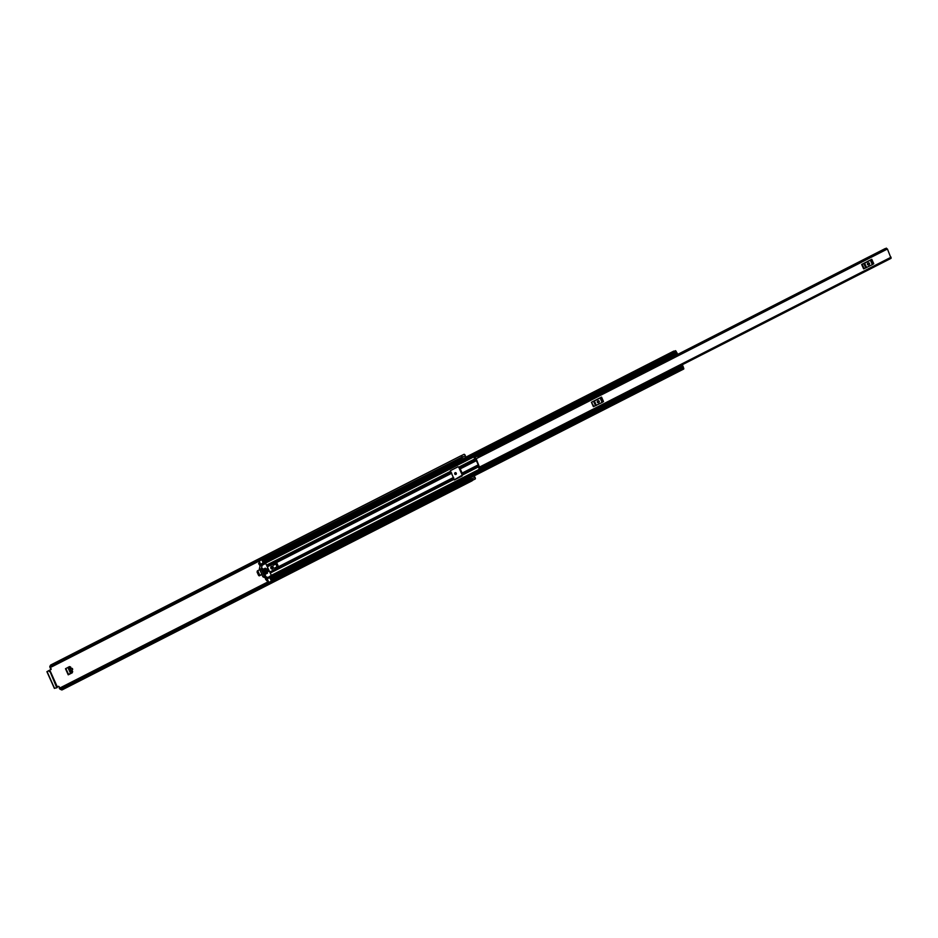 <?xml version="1.0" encoding="UTF-8"?>
<svg xmlns="http://www.w3.org/2000/svg" width="938" height="938" viewBox="0 0 938 938"><rect width="100%" height="100%" fill="white"/><g stroke="black" fill="none" stroke-linecap="round" stroke-linejoin="round"><path stroke-width="1.41" d="M71.558 670.271L72.191 671.69L72.062 670.154A0.938 0.821 76 0 0 71.569 668.337A0.938 0.821 76 0 0 71.311 668.466L70.186 667.199L71.311 668.466M71.616 670.26A0.938 0.821 76 0 0 71.358 668.431M69.107 666.742L70.186 667.199M72.191 671.69L71.851 672.874L68.568 674.563L65.871 668.513M455.516 474.499A0.938 0.821 76 0 0 455.082 472.752M50.371 669.802L46.9 671.667L50.371 669.802A0.727 0.633 76 0 0 50.64 668.853L50.054 667.539A1.477 0.692 63 0 1 50.077 666.05A1.477 0.692 63 0 1 50.148 666.027L50.3 665.886A2.744 1.29 63 0 1 50.734 664.983A2.744 1.29 63 0 1 52.27 665.605L462.422 456.841L52.528 666.343L52.27 665.605M57.3 686.909L58.285 686.405A0.727 0.633 -104 0 1 59.141 686.768L59.293 688.187A1.477 0.692 63 0 0 60.583 689.36L60.818 689.418A2.744 1.29 63 0 0 62.166 689.864L472.131 480.795A2.744 1.29 63 0 0 472.576 479.693L62.623 688.75A2.744 1.29 63 0 1 62.166 689.864M262.101 574.373L259.24 575.826L262.136 574.455M456.255 473.198A0.938 0.821 76 0 0 454.778 473.948A0.938 0.821 76 0 0 456.255 473.198M258.536 575.287L259.615 575.744L258.536 575.287L257.071 572.016L257.411 570.832L259.779 569.624M71.851 672.874L72.695 671.549M72.343 672.734L68.228 674.832L65.93 668.477M69.611 666.601L70.69 667.059L69.611 666.601L65.484 668.712L68.228 674.832M62.623 688.75L62.025 688.14A1.806 0.844 63 0 1 61.744 689.031A1.806 0.844 63 0 1 60.853 688.726A1.301 0.61 -117 0 0 60.278 688.492L59.141 686.768M50.64 668.853L50.605 666.859A1.301 0.61 -117 0 0 50.664 666.836A1.301 0.61 -117 0 0 50.875 666.414A1.806 0.844 63 0 1 51.168 665.828A1.806 0.844 63 0 1 52.294 666.367L52.528 666.343M51.086 668.747A0.727 0.633 -104 0 1 50.804 669.697M475.05 479.072L475.179 479.001A1.301 0.61 63 0 1 475.038 479.037L472.506 480.326M474.065 475.941L474.968 477.301A1.301 0.61 63 0 1 475.191 477.7A1.301 0.61 63 0 1 475.179 479.001M470.665 477.677L471.568 479.037A1.301 0.61 63 0 1 471.626 479.13M462.504 457.205L465.33 455.762A1.301 0.61 63 0 0 465.189 455.34A1.301 0.61 63 0 0 463.993 454.344L460.933 455.856M465.33 455.762L465.752 457.427L462.34 459.163L461.531 457.861M460.511 456.067A2.744 1.29 63 0 1 460.699 455.927A2.744 1.29 63 0 1 462.223 456.548M62.236 688.046L472.201 478.978L472.576 479.693M472.201 478.978L62.178 688M52.516 666.402L462.493 457.287M49.737 670.799L56.515 687.155L56.515 687.882L54.51 688.246M49.632 671.749L48.999 671.174M56.515 687.155L57.253 686.78L50.359 671.374M57.253 686.78L56.538 687.859M471.228 479.341L470.313 477.852M461.965 457.638L462.34 459.163M68.415 667.211L69.623 667.586L71.464 671.702L70.608 673.238L68.005 667.422M68.638 667.094L69.623 667.586M67.911 667.469L70.514 673.296L68.568 674.399M262.136 574.255L259.803 575.275L257.739 570.667M257.633 570.714L259.803 575.275M259.697 575.322L258.841 575.674M886.234 248.476L887.43 249.004L891.088 258.325L479.506 468.085L479.553 469.211L478.861 468.308A1.688 0.797 63 0 1 479.084 467.23A1.688 0.797 63 0 1 479.306 467.194L479.424 467.136M474.522 457.627L474.1 457.029L476.938 455.575L477.36 456.185L474.522 457.627L476.164 458.729L479.822 468.05M861.647 264.469L871.777 259.298L873.759 263.719L872.352 264.645L863.628 268.889L861.647 264.469L862.186 264.223L864.168 268.643M591.421 402.273L601.551 397.102L603.521 401.534L602.126 402.449L593.391 406.693L591.421 402.273L593.93 406.447M474.1 457.029L474.276 458.061A1.688 0.797 -117 0 0 475.496 458.776A1.688 0.797 -117 0 0 475.531 458.752L479.306 467.194M886.41 248.136L477.934 456.689M482.683 466.561L479.904 467.98M677.424 354.564L885.191 248.652A1.536 0.715 -117 0 0 885.261 248.722M482.226 466.819L482.39 467.769L479.553 469.211M870.382 260.014L863.042 263.754M867.826 263.226A0.903 0.797 76 0 0 868.565 264.868L869.127 264.575A0.903 0.797 76 0 0 868.389 262.933L867.826 263.226M868.189 264.938L868.694 264.68A0.903 0.797 76 0 0 868.33 262.968M865.774 267.963L863.804 263.531L862.186 264.223M863.804 263.531L864.602 263.168L866.571 267.588M872.352 264.645L870.382 260.213L864.602 263.168M870.382 260.213L870.898 259.92L872.868 264.34M873.419 263.93L871.437 259.498L870.898 259.92M600.156 397.818L592.816 401.558M597.588 401.042A0.903 0.797 76 0 0 598.327 402.672L598.89 402.39A0.903 0.797 76 0 0 598.163 400.749L597.588 401.042M597.952 402.754L598.456 402.496A0.903 0.797 76 0 0 598.092 400.784M595.548 405.767L593.566 401.347L591.948 402.027M593.566 401.347L594.364 400.972L596.345 405.392M602.126 402.449L600.144 398.029L594.364 400.972M600.144 398.029L600.66 397.724L602.642 402.144M603.181 401.734L601.199 397.313L600.66 397.724M460.241 468.883L462.117 473.08L462.117 475.953L454.367 479.893L450.357 470.688L458.096 466.749L460.241 468.883L476.516 460.581M458.659 467.054L462.328 475.249M672.089 357.249L671.608 356.03M263.273 563.421A1.501 0.704 63 0 1 263.707 563.691L264.129 562.999L262.687 561.381A1.77 0.832 63 0 1 262.652 561.569L261.831 559.716L259.275 561.03L260.682 564.711A1.501 0.704 -117 0 0 260.401 564.735A1.501 0.704 -117 0 0 260.154 565.239L260.072 566.106M259.674 564.735L258.947 563.586A2.556 1.208 -117 0 0 260.131 563.984A2.286 1.079 -117 0 0 260.037 564.019A2.286 1.079 -117 0 0 259.674 564.793L259.92 566.658M265.348 577.902L266.122 578.558A1.501 0.704 -117 0 0 266.873 578.816A1.501 0.704 -117 0 0 266.967 578.746L269.874 577.714L266.99 578.734M676.732 367.637L677.119 368.364L678.631 367.59M454.191 479.904L461.953 475.343M264.844 577.691L266.087 579.133A2.286 1.079 -117 0 0 267.107 579.567L267.107 579.578A2.556 1.208 -117 0 0 266.931 579.625A2.556 1.208 -117 0 0 266.521 580.446L265.829 579.145M274.095 563.808L272.864 564.43M274.74 568.627L275.971 568.006M274.705 568.545L275.936 567.924M673.695 351.492L674.234 351.211A1.77 0.832 -117 0 0 674.305 351.281M259.58 564.828L258.583 563.679L258.994 562.976A1.77 0.832 -117 0 0 259.427 563.246L258.654 561.311M260.764 564.336L263.179 562.741A2.286 1.079 63 0 1 263.742 563.117L263.168 561.839A2.556 1.208 63 0 1 263.027 562.39L262.652 561.569M263.308 563.034L260.799 564.653M268.854 582.533L271.363 581.021L270.531 579.18A1.77 0.832 63 0 1 270.707 579.309L270.566 577.374L269.663 577.011A1.501 0.704 63 0 1 269.534 577.433L267.013 578.723M268.514 582.709L267.142 580.481A1.77 0.832 -117 0 0 267.013 580.903L265.56 579.274M270.531 579.18L270.167 578.359A2.556 1.208 63 0 1 270.73 578.734L270.167 577.445A2.286 1.079 63 0 1 270.015 578.007L269.874 577.714M671.819 356.651L673.695 356.51L673.414 354.904L677.048 353.051L677.33 354.658L673.765 356.452M671.831 355.912L673.332 355.807L673.414 354.904M678.104 366.934L681.738 365.081M677.119 368.364L678.584 367.59L679.393 368.271L683.04 366.172L679.393 368.271M268.807 582.322L267.318 579.016M682.946 366.465L683.79 368.986L271.105 579.438M675.372 350.929L676.943 353.098M681.867 365.023L683.04 366.172M679.405 368.024L678.233 366.875M678.936 367.25L682.571 365.398M677.494 354.072L673.871 355.912M673.613 355.092L677.248 353.239M277.062 566.787L275.807 563.996M267.131 568.592L266.498 568.909L267.752 571.699L268.374 571.383L267.131 568.592M272.372 567.396A0.844 0.739 76 0 0 271.035 568.076A0.844 0.739 76 0 0 272.372 567.396M271.27 567.021A0.844 0.739 -104 0 1 271.645 568.569M273.181 567.068A1.442 1.266 76 0 0 270.906 568.229A1.442 1.266 76 0 0 273.181 567.068M272.219 569.073A1.442 1.266 76 0 0 271.528 566.306M264.317 572.52L263.742 572.813L265.501 575.639L263.73 572.661M267.916 577.527L264.293 575.991L261.186 569.049L262.183 565.274L265.689 563.375L271.34 575.381L267.916 577.527M264.293 575.991L262.687 576.389L263.203 576.987L265.653 578.031L267.787 577.562M263.097 571.371L263.73 571.207L262.441 568.346L263.344 571.605M263.742 563.867L260.33 565.579L259.392 568.463L262.687 576.389M266.896 573.247L267.529 573.095L266.72 571.289L266.158 571.582L267.002 573.446M265.513 570.14L266.134 569.976L265.325 568.182L264.762 568.463L265.606 570.327M265.771 573.833L266.392 573.669L264.199 568.756L263.625 569.049L265.864 574.021M272.606 563.844L273.263 565.309L275.244 564.301L274.811 563.316L272.606 563.844L273.966 563.527L274.412 564.512L273.181 565.133M275.737 567.478L276.1 568.276L275.01 569.214M267.4 566.575L271.164 564.653L271.246 563.504L275.42 562.085A0.727 0.633 -104 0 1 275.666 562.026M274.998 570.41L273.732 569.999M269.827 571.992L274.377 569.683L275.127 570.41L277.765 568.358L275.115 562.46L274.002 562.812M278.527 566.986L276.159 561.897L278.762 567.701L277.765 568.358M275.115 562.46L451.26 472.541M274.834 562.601L272.079 563.292L272.008 564.442L267.482 566.751M275.174 569.577L276.933 568.065L276.499 567.091L274.506 568.1L275.174 569.577M276.1 568.276L276.933 568.065M273.966 563.527L274.811 563.316M274.412 564.512L275.244 564.301M59.727 688.082L267.811 581.97M271.047 580.329L470.677 478.521M50.5 667.434L52.411 666.461M471.568 479.037L474.968 477.301M50.875 666.414L51.813 665.933M60.853 688.726L62.025 688.129M60.278 688.492L268.174 582.475M271.293 580.88L471.017 479.037L271.293 580.868M60.208 688.515L268.162 582.463M54.568 688.375L47.088 671.655M259.803 569.647L261.901 574.337M476.164 458.729L887.43 249.004M479.834 466.925L891.1 257.2M477.677 456.466L673.672 356.522M677.353 354.646L885.191 248.652M673.461 356.546L477.606 456.431L673.554 356.534M482.249 467.101L479.412 468.543M462.117 473.08L478.392 464.779M458.705 467.159L475.12 458.788M259.896 565.696L263.754 563.726M266.72 565.063L450.193 471.509M462.27 475.132L479.166 466.514M270.285 573.036L453.758 479.47M265.536 578.312L266.251 577.949M271.328 575.357L479.506 469.199M482.378 467.734L678.678 367.626M458.846 467.359L475.695 458.776M459.761 468.203L476.176 459.831M462.223 474.909L479.072 466.315M462.282 473.831L478.697 465.459M278.492 566.716L453.605 477.419M276.616 562.519L451.729 473.221M266.826 565.286L450.334 471.697M267.295 566.353L271.211 564.359M270.203 572.837L274.811 570.48M275.491 570.14L453.711 479.259M278.797 567.408L453.769 478.169M262.488 561.194L674.234 351.211M263.578 561.768L676.263 351.316M264.129 562.999L676.814 352.547M260.154 565.239L263.508 563.527M271.117 578.605L683.802 368.153M270.566 577.374L683.251 366.922M266.122 578.558L679.065 367.977M265.747 578.406L267.013 577.761M271.375 575.533L678.819 367.755L271.375 575.51M265.665 578.429L266.931 577.785M678.702 367.039L682.336 365.187M677.482 354.341L673.847 356.194M267.67 577.538L265.653 578.031M260.178 565.766L262.183 565.274M262.347 565.075L260.33 565.579M264.34 563.715L265.63 563.398M262.757 576.6L264.481 576.178M259.58 569.448L261.186 569.049M261.174 568.768L259.439 569.202M274.752 570.198L273.919 570.41M272.079 563.292L271.246 563.504M271.047 563.996L271.891 563.785M271.164 564.653L272.008 564.442M274.564 569.776L273.79 569.976M272.079 564.207L271.234 564.418M50.734 664.983L460.699 455.927M46.9 671.667L54.381 688.386M56.515 687.882L57.253 687.507M62.072 687.988L472.037 478.919M462.434 457.392L52.469 666.461M68.146 667.258L68.755 667.059M677.447 354.517L885.097 248.617M262.359 560.912L462.082 459.069M465.694 457.228L673.824 351.082M262.816 561.123L675.501 350.671M264.117 563.832L673.402 355.115M269.804 576.729L679.1 368.013M673.695 356.51L677.33 354.658M260.752 564.699L263.308 563.398M267.858 577.55L265.841 578.054M265.689 563.375L264.364 563.703M275.127 570.41L274.283 570.621M278.75 567.291L276.429 562.085"/></g></svg>
